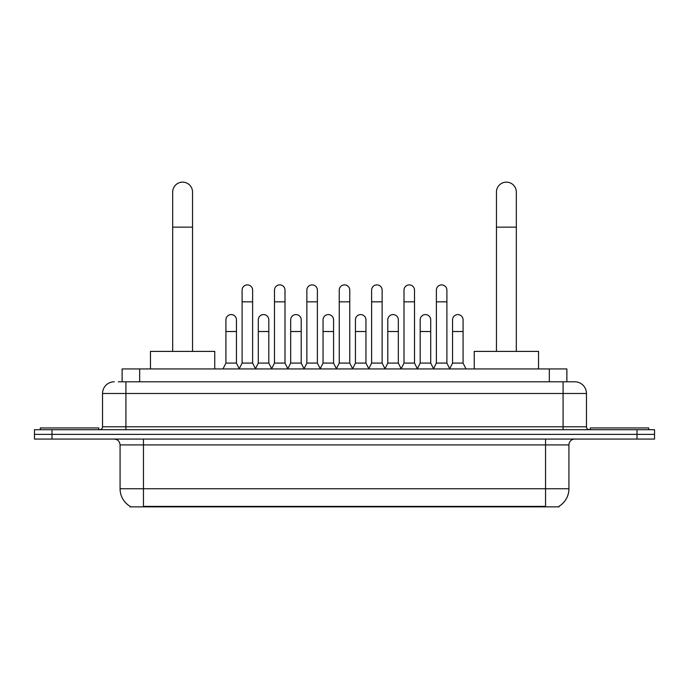 <?xml version="1.0" encoding="UTF-8"?>
<svg xmlns="http://www.w3.org/2000/svg" width="689" height="689" viewBox="0 0 689 689"><rect width="100%" height="100%" fill="white"/><g stroke="black" fill="none" stroke-linecap="round" stroke-linejoin="round"><path stroke-width="1.03" d="M118.319 381.792L125.915 381.792L118.319 381.792L122.125 381.792L122.125 368.934L566.875 368.934L566.875 381.792M558.994 506.286L558.994 506.863L130.006 506.863L130.006 506.286M130.178 506.389A20.455 20.455 0 0 1 120.075 488.742L143.45 488.742L143.45 506.389L545.55 506.389L545.55 488.742L568.925 488.742L568.925 444.905A5.848 5.848 0 0 1 574.772 439.065M120.075 488.742L120.075 444.905C119.722 441.356 117.776 439.41 114.228 439.065M558.822 506.389A20.455 20.455 0 0 0 568.925 488.742M51.985 429.712L654.55 429.712L654.55 434.389L34.45 434.389L34.45 439.065L51.985 439.065L51.985 434.389L34.45 434.389L34.45 429.712L51.985 429.712L51.985 434.389L654.55 434.389L654.55 439.065L51.985 439.065M114.228 381.792A11.687 11.687 0 0 0 102.54 393.479L102.54 426.792A2.92 2.92 0 0 1 99.612 429.712M574.772 381.792L563.085 381.792L574.772 381.792A11.687 11.687 0 0 1 586.46 393.479L586.46 426.792C586.632 428.567 587.605 429.54 589.388 429.712M586.46 393.479L125.915 393.479L125.915 381.792L563.085 381.792L563.085 426.792L586.46 426.792M98.742 429.712L98.742 427.955L40.298 427.955L40.298 429.712M648.702 429.712L648.702 427.955L590.258 427.955L590.258 429.712M172.672 351.399L172.672 192.076A9.939 9.939 0 0 1 182.611 182.137A9.939 9.939 0 0 1 192.541 192.076A9.939 9.939 0 0 0 182.611 182.137M192.541 351.399L192.541 192.076M214.753 368.934L214.753 351.399L150.46 351.399L150.46 368.934M496.459 351.399L496.459 192.076A9.939 9.939 0 0 1 506.389 182.137A9.939 9.939 0 0 1 516.328 192.076A9.939 9.939 0 0 0 506.389 182.137M516.328 351.399L516.328 192.076M538.54 368.934L538.54 351.399L474.247 351.399L474.247 368.934M239.186 368.934L242.106 363.086L252.622 363.086L255.55 368.934M252.622 363.086L252.622 290.147A5.262 5.262 0 0 0 247.368 284.884A5.262 5.262 0 0 1 247.696 284.893M242.106 363.086L242.106 301.834L252.622 301.834M242.106 301.834L242.106 290.147A5.262 5.262 0 0 1 247.368 284.884M271.561 368.934L274.48 363.086L285.005 363.086L287.924 368.934M285.005 363.086L285.005 290.147A5.262 5.262 0 0 0 279.743 284.884A5.262 5.262 0 0 1 280.07 284.893M274.48 363.086L274.48 301.834L285.005 301.834M274.48 301.834L274.48 290.147A5.262 5.262 0 0 1 279.743 284.884M303.935 368.934L306.863 363.086L317.379 363.086L320.307 368.934M317.379 363.086L317.379 290.147A5.262 5.262 0 0 0 312.126 284.884A5.262 5.262 0 0 1 312.453 284.893M306.863 363.086L306.863 301.834L317.379 301.834M306.863 301.834L306.863 290.147A5.262 5.262 0 0 1 312.126 284.884M336.318 368.934L339.238 363.086L349.762 363.086L352.682 368.934M349.762 363.086L349.762 290.147A5.262 5.262 0 0 0 344.5 284.884A5.262 5.262 0 0 1 344.827 284.893M339.238 363.086L339.238 301.834L349.762 301.834M339.238 301.834L339.238 290.147A5.262 5.262 0 0 1 344.5 284.884M368.693 368.934L371.621 363.086L382.137 363.086L385.065 368.934M382.137 363.086L382.137 290.147A5.262 5.262 0 0 0 376.874 284.884A5.262 5.262 0 0 1 377.21 284.893M371.621 363.086L371.621 301.834L382.137 301.834M371.621 301.834L371.621 290.147A5.262 5.262 0 0 1 376.874 284.884M401.076 368.934L403.995 363.086L414.52 363.086L417.439 368.934M414.52 363.086L414.52 290.147A5.262 5.262 0 0 0 409.257 284.884A5.262 5.262 0 0 1 409.585 284.893M403.995 363.086L403.995 301.834L414.52 301.834M403.995 301.834L403.995 290.147A5.262 5.262 0 0 1 409.257 284.884M433.45 368.934L436.378 363.086L446.894 363.086L449.814 368.934M446.894 363.086L446.894 290.147A5.262 5.262 0 0 0 441.632 284.884A5.262 5.262 0 0 1 441.968 284.893M436.378 363.086L436.378 301.834L446.894 301.834M436.378 301.834L436.378 290.147A5.262 5.262 0 0 1 441.632 284.884M222.995 368.934L225.914 363.086L236.439 363.086L239.272 368.753M236.439 363.086L236.439 319.834A5.262 5.262 0 0 0 231.504 314.589A5.262 5.262 0 0 1 236.439 319.834M225.914 363.086L225.914 331.521L236.439 331.521M225.914 331.521L225.914 319.834A5.262 5.262 0 0 1 231.504 314.589M255.455 368.753L258.297 363.086L268.813 363.086L271.647 368.753M268.813 363.086L268.813 319.834A5.262 5.262 0 0 0 263.887 314.589A5.262 5.262 0 0 1 268.813 319.834M258.297 363.086L258.297 331.521L268.813 331.521M258.297 331.521L258.297 319.834A5.262 5.262 0 0 1 263.887 314.589M287.838 368.753L290.672 363.086L301.196 363.086L304.03 368.753M301.196 363.086L301.196 319.834A5.262 5.262 0 0 0 296.261 314.589A5.262 5.262 0 0 1 301.196 319.834M290.672 363.086L290.672 331.521L301.196 331.521M290.672 331.521L290.672 319.834A5.262 5.262 0 0 1 296.261 314.589M320.213 368.753L323.055 363.086L333.571 363.086L336.404 368.753M333.571 363.086L333.571 319.834A5.262 5.262 0 0 0 328.644 314.589A5.262 5.262 0 0 1 333.571 319.834M323.055 363.086L323.055 331.521L333.571 331.521M323.055 331.521L323.055 319.834A5.262 5.262 0 0 1 328.644 314.589M352.596 368.753L355.429 363.086L365.945 363.086L368.787 368.753M365.945 363.086L365.945 319.834A5.262 5.262 0 0 0 361.019 314.589A5.262 5.262 0 0 1 365.945 319.834M355.429 363.086L355.429 331.521L365.945 331.521M355.429 331.521L355.429 319.834A5.262 5.262 0 0 1 361.019 314.589M384.97 368.753L387.804 363.086L398.328 363.086L401.162 368.753M398.328 363.086L398.328 319.834A5.262 5.262 0 0 0 393.402 314.589A5.262 5.262 0 0 1 398.328 319.834M387.804 363.086L387.804 331.521L398.328 331.521M387.804 331.521L387.804 319.834A5.262 5.262 0 0 1 393.402 314.589M417.353 368.753L420.187 363.086L430.703 363.086L433.545 368.753M430.703 363.086L430.703 319.834A5.262 5.262 0 0 0 425.776 314.589A5.262 5.262 0 0 1 430.703 319.834M420.187 363.086L420.187 331.521L430.703 331.521M420.187 331.521L420.187 319.834A5.262 5.262 0 0 1 425.776 314.589M449.728 368.753L452.561 363.086L463.086 363.086L466.005 368.934M463.086 363.086L463.086 319.834A5.262 5.262 0 0 0 458.159 314.589A5.262 5.262 0 0 1 463.086 319.834M452.561 363.086L452.561 331.521L463.086 331.521M452.561 331.521L452.561 319.834A5.262 5.262 0 0 1 458.159 314.589M543.216 506.863L543.216 506.286M145.784 506.863L145.784 506.286M139.66 381.792L139.66 368.934M549.34 381.792L549.34 368.934M545.55 439.065L545.55 444.905L120.075 444.905M568.925 444.905L545.55 444.905L545.55 488.742L143.45 488.742L143.45 439.065M637.015 439.065L637.015 429.712M125.915 429.712L125.915 393.479L102.54 393.479M102.54 426.792L563.085 426.792L563.085 429.712M172.672 227.146L192.541 227.146M496.459 227.146L516.328 227.146"/></g></svg>
